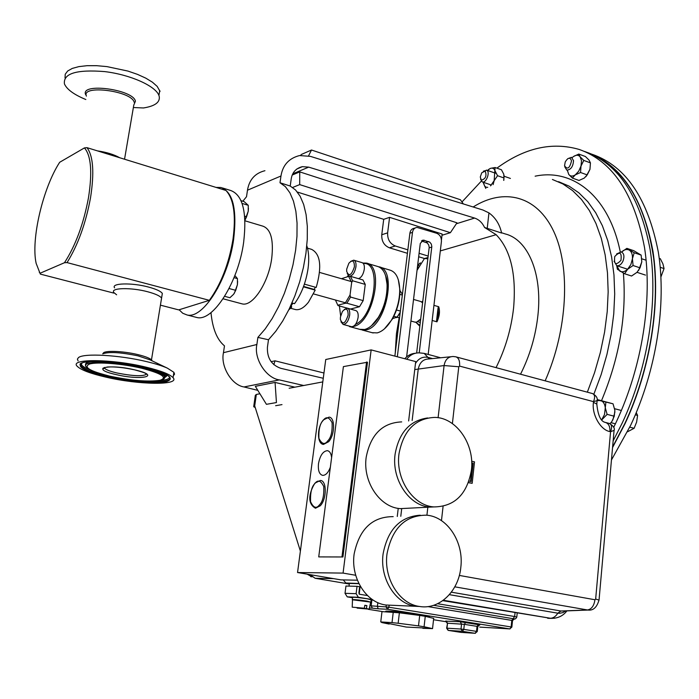 <?xml version="1.0" encoding="UTF-8"?>
<svg xmlns="http://www.w3.org/2000/svg" width="699" height="699" viewBox="0 0 699 699"><rect width="100%" height="100%" fill="white"/><g stroke="black" fill="none" stroke-linecap="round" stroke-linejoin="round"><path stroke-width="1.05" d="M256.874 344.502C253.685 358.692 266.092 378.115 279.355 379.898L244.003 386.958C231.719 385.166 220.368 366.355 223.462 352.689L256.874 344.502L257.887 337.407L265.166 328.967L272.138 318.622L278.613 306.651L284.362 293.405L289.211 279.285L293.003 264.746L295.616 250.233L296.979 236.201L297.058 223.077L295.86 211.264L293.449 201.085L289.91 192.819L285.384 186.668L280.002 182.754L280.972 175.999L247.481 190.198L246.511 196.725L242.833 201.225M520.528 374.218C529.903 355.581 535.714 335.817 537.959 314.926C542.468 273.187 527.789 239.46 505.298 233.964L501.55 232.741M496.045 367.639C505.421 348.775 511.275 328.81 513.616 307.726C516.43 274.034 510.602 249.692 496.141 234.689L440.318 250.915M399.164 317.757L396.429 333.755L395.258 352.925M323.27 378.281L280.745 368.303C271.43 364.957 266.992 357.949 267.42 347.281L268.486 339.749L275.738 331.335L282.693 321.042L289.124 309.159L294.829 296.026L299.635 282.047L303.375 267.638L305.944 253.265L307.272 239.355L307.315 226.336L306.092 214.602L303.663 204.466L300.124 196.201L295.59 190.014L290.216 186.039L291.23 178.857C292.287 172.312 296.009 168.241 302.387 166.65L308.696 167.131L474.604 218.071C478.972 219.556 482.293 222.693 484.573 227.481L496.141 234.689M299.688 184.606L299.749 171.884L456.98 222.815L450.392 232.688L299.688 184.606L292.619 187.472M441.995 235.248L450.392 232.688M297.372 192.05L383.716 219.329L381.759 234.75L387.63 232.854C387.386 239.311 389.937 243.689 395.284 245.987L407.849 249.84M299.749 171.884L292.234 175.038M441.445 239.94L442.144 234.025L389.579 217.345L387.63 232.854M395.284 245.987L389.387 247.804L407.43 253.309M418.675 256.743L424.494 258.516L428.015 257.503M419.094 253.283L428.181 256.07M383.716 219.329L389.579 217.345M427.867 258.761L424.494 258.516M389.387 247.804C384.057 245.524 381.514 241.172 381.759 234.75M257.887 337.407L268.486 339.749M279.355 379.898L303.707 385.507M223.462 352.689L224.475 345.856C217.013 339.74 212.522 328.652 210.984 312.61M244.003 386.958L257.826 390.374M275.074 382.423L276.437 402.563L266.424 404.319L255.336 386.329L275.074 382.423L294.856 387.176M280.972 175.999C282.746 165.086 288.94 158.28 299.548 155.554L310.4 156.366L482.983 210.041L488.942 212.889L487.238 228.355L501.611 233.038C499.698 224.335 495.477 217.616 488.942 212.889M424.45 258.508L417.041 270.312M487.238 228.355L484.573 227.481M290.216 186.039L280.002 182.754M247.481 190.198C249.237 179.678 255.065 173.177 264.947 170.705M300.456 155.423L301.487 154.4L311.501 150.014L460.388 199.731L463.341 203.925M308.556 155.868L311.501 150.014M273.807 364.686L275.03 360.833L323.969 373.004M271.072 361.706L275.03 360.833M496.893 168.153C524.634 147.821 552.088 141.591 579.261 149.472C612.621 161.216 634.369 193.911 644.522 247.542C652.656 299.862 642.163 366.503 616.483 421.541L613.687 427.377M584.556 151.447C618.012 163.234 639.865 195.895 650.105 249.438C658.318 301.662 647.886 368.137 622.215 423.035L613.137 440.894M461.969 201.985L481.261 181.163M611.45 459.986L630.699 425.228C656.344 370.566 666.689 304.327 658.344 252.243C647.982 198.839 625.998 166.213 592.403 154.374M612.551 447.543L625.002 423.751C650.498 369.282 660.948 303.366 652.962 251.343C642.993 197.992 621.446 165.147 588.322 152.819M612.604 446.976L624.81 423.603C649.161 371.536 659.882 308.906 653.635 258.062C645.666 205.856 626.435 171.954 595.924 156.349M307.149 574.159L311.937 576.867M300.387 551.065L254.707 405.866L253.702 406.704L255.249 407.569M322.789 381.907L289.133 388.26M275.624 405.708L281.994 404.607M253.772 406.18L255.318 395.319L256.332 394.446L259.923 393.764M349.334 583.595L345.883 583.018L358.849 583.49M345.883 583.018L343.27 579.925M468.47 482.511L472.174 483.315L468.4 482.686M470.497 481.41L472.48 463.14L471.729 462.974M592.542 393.572C596.273 395.713 597.794 398.063 597.112 400.623L593.521 401.645C595.303 397.049 594.849 394.323 592.149 393.467L456.237 356.936M614.08 430.339L610.559 431.729C612.324 427.002 611.791 424.206 608.951 423.349L605.902 422.572M472.174 483.315L474.507 461.864L471.659 461.218M471.72 462.764L472.48 463.14M473.136 463.088L471.126 481.55L468.985 481.078M596.745 404.642L597.129 400.422M442.808 600.642L550.838 618.344M404.8 358.736C407.727 355.389 411.248 353.572 415.363 353.275M113.823 292.523C109.979 287.752 131.281 287.254 147.987 291.832C155.501 293.877 160.036 295.957 161.591 298.089L161.259 300.221L161.591 298.089C160.036 295.957 155.501 293.877 147.987 291.832C131.281 287.254 109.979 287.752 113.823 292.523L116.619 294.795M161.993 295.581L162.334 293.423C160.787 291.273 156.253 289.168 148.747 287.114C132.05 282.51 110.757 283.051 114.592 287.866M109.874 153.588L119.695 157.729C114.024 154.505 106.58 152.216 97.362 150.853L109.874 153.588M67.052 262.597L64.474 262.719C75.579 245.55 83.592 223.881 88.485 197.721C92.451 172.164 91.097 155.554 84.43 147.908L86.982 147.655C93.264 155.991 94.435 172.714 90.512 197.834C85.75 223.488 77.93 245.069 67.052 262.597L209.351 300.334L178.699 309.893L160.473 305.175M86.982 147.655L225.952 190.46C233.772 198.953 236.113 215.213 232.994 239.224C228.923 263.689 221.041 284.065 209.351 300.334M84.43 147.908L59.677 162.282C42.866 188.101 30.817 239.547 36.147 263.366L40.009 273.274L64.474 262.719M40.009 273.274L39.258 272.138M113.727 293.082L40.315 274.095M241.12 303.611L242.212 303.899C252.715 306.791 268.599 282.693 271.728 258.281C273.772 239.783 270.836 229.071 262.903 226.161L244.947 220.797M195.126 317.058L196.873 317.503C212.977 321.907 238.289 282.352 243.645 242.317C247.114 212.269 242.798 194.995 230.696 190.495L222.422 187.944M179.101 309.762L182.754 313.257L187.035 314.969C202.972 319.329 228.197 279.574 233.632 239.407C237.171 209.263 232.959 191.963 220.98 187.498L216.07 187.411M145.803 367.106C160.831 370.741 169.918 374.262 173.064 377.67C180.517 385.498 138.804 384.922 105.864 377.128C90.328 373.511 80.769 369.885 77.187 366.259C68.983 358.526 111.823 358.814 145.803 367.106M78.096 360.929L77.397 359.12L78.489 357.582C83.749 352.995 119.678 355.04 146.668 361.628C155.388 363.707 162.282 365.874 167.341 368.128L173.894 372.314L174.558 374.166L173.369 375.713M81.739 363.663L81.224 363.366M133.378 107.524L143.417 107.969C154.925 106.161 160.193 102.316 159.232 96.445L158.926 95.457C155.615 86.021 130.398 74.671 104.771 71.604C76.532 69.358 63.093 73.456 64.439 83.906L64.483 84.029C66.99 89.516 74.103 94.68 85.82 99.52M160.054 91.42L157.161 86.379L152.443 82.211L145.785 78.139L137.476 74.365L127.917 71.071L106.973 66.615L96.645 65.68L87.113 65.68L78.856 66.615L72.268 68.423L67.663 71.01L65.225 74.234L65.033 77.93M330.356 467.238C328.277 472.664 325.717 475.381 322.667 475.381C319.277 474.403 317.879 470.497 318.491 463.673C320.063 455.477 323.017 451.143 327.359 450.672C329.692 451.126 331.108 453.415 331.614 457.548M297.547 572.533L343.069 573.093L371.152 349.902L325.751 359.504L297.547 572.533L340.929 579.873L357.39 580.196M397.268 516.465L398.229 508.383M408.635 420.964L415.695 361.593L371.152 349.902M343.069 573.093L355.712 575.277M401.698 421.899C382.484 422.712 370.645 434.49 366.189 457.251C362.598 481.742 379.758 507.36 400.23 508.636L408.906 508.199M400.23 508.636L429.841 507.125C409.037 505.796 391.51 479.427 395.092 454.228C398.98 432.594 409.832 420.51 427.639 417.958C409.832 420.51 398.98 432.594 395.092 454.228C391.51 479.427 409.037 505.796 429.841 507.125L433.834 506.924C412.987 505.587 395.407 479.112 398.989 453.817C403.463 430.331 415.477 418.185 435.031 417.39C456.604 417.836 474.752 444.424 471.423 470.034C467.115 494.368 454.586 506.67 433.834 506.924M393.196 516.64C372.27 516.648 359.242 529.134 354.122 554.106C350.68 578.029 366.154 602.582 385.865 605.011L392.41 605.29M385.865 605.011L415.521 606.295C395.477 603.814 379.662 578.536 383.096 553.905C387.77 529.501 400.16 516.596 420.274 515.198C400.16 516.596 387.77 529.501 383.096 553.905C379.662 578.536 395.477 603.814 415.521 606.295L419.522 606.47C399.426 603.98 383.568 578.606 387.001 553.879C392.148 528.068 405.376 515.172 426.696 515.18C447.543 516.806 464.014 542.293 460.816 567.37C458.649 591.179 439.322 609.965 419.522 606.47M371.877 600.074L371.178 605.823L372.392 608.156L369.43 608.016M479.767 627.099L509.702 628.899L387.508 609.257L378.211 608.812L377.373 606.496L377.836 602.643M480.143 627.134L489.553 627.702M306.809 245.795C308.827 251.893 309.238 259.512 308.041 268.652C305.944 282.379 301.444 294.052 294.55 303.672L291.972 302.973M290.251 306.782L291.649 307.158L288.766 309.893M291.649 307.158L291.317 305.297L293.012 303.252M385.665 275.817L387.325 285.856C387.368 296.647 384.651 306.844 379.181 316.429L371.571 325.612C383.183 316.892 390.986 289.369 385.665 275.817M359.601 329.316L364.598 329.491C369.596 328.189 374.306 323.943 378.718 316.743C384.336 306.878 387.132 296.393 387.089 285.297C386.556 274.462 383.34 268.163 377.451 266.398L367.246 263.374M355.529 324.336C375.031 315.939 381.846 261.33 363.349 263.523M362.851 263.016L366.328 263.095C384.817 265.358 373.03 323.515 353.371 326.459L353.039 326.529M359.504 306.73L363.174 300.622L350.548 297.066L346.887 303.217L359.504 306.73L350.522 309.045L337.975 305.577L335.433 300.011M363.174 300.622L365.254 284.406L362.947 279.95L350.391 276.315L352.663 280.788L351.676 282.396L348.635 276.393L341.444 278.709M346.887 303.217L345.123 303.279L350.033 295.022L350.548 297.066M348.093 275.467L347.316 276.778M339.399 305.97L340.64 315.869M351.597 326.721L346.477 325.341M352.663 280.788L365.254 284.406M345.123 303.279L338.22 305.105M351.676 282.396L350.033 295.022M348.635 276.393L350.391 276.315M378.64 266.765L378.91 266.826C397.565 269.159 385.892 327.027 366.075 329.884L360.85 329.631M398.343 279.836L399.95 290.234C399.889 300.474 397.312 310.155 392.218 319.294L384.459 328.836M372.148 332.698L377.189 332.89C382.397 331.553 387.263 327.123 391.772 319.592C397.015 310.19 399.671 300.229 399.732 289.701C399.304 278.49 396.027 271.955 389.92 270.094L379.837 267.105M402.423 294.296L399.959 290.653M399.828 294.358L402.327 295.083M393.834 316.289L397.023 317.18L400.23 312.252M400.37 311.081L396.499 309.989M392.611 318.595L397.023 317.18M400.143 312.977L396.709 317.626M420.693 319.015L416.587 322.169L414.778 322.099M420.3 322.353L419.61 322.204M422.808 301.217L421.646 301.898L422.834 301.042M419.837 326.206L415.826 322.265M415.861 322.265L419.924 325.454M438.736 306.73C440.099 311.3 439.505 316.332 436.971 321.828L436.578 320.553L438.081 307.7L438.736 306.73L433.93 305.349M432.157 320.474L436.971 321.828M413.537 299.434L420.632 301.47L422.615 302.824M420.658 319.338L419.514 320.395M436.578 320.553L438.422 313.868L438.081 307.7M294.681 309.36L295.581 309.596C299.696 310.269 304.013 307.778 308.53 302.108L315.197 290.12L303.445 286.826M304.397 284.135L316.201 287.455C322.082 266.756 320.553 254.06 311.614 249.368L307.499 248.154M315.205 287.175L314.34 289.465L315.197 290.12M314.34 289.465L303.584 286.45M385.953 611.826L385.988 611.546C385.018 611.136 386.154 610.996 389.387 611.144C399.251 611.546 427.072 615.33 429.457 616.588L429.413 616.99M393.249 612.193L392.017 622.617L380.754 621.935L381.986 611.625L399.374 612.805L419.697 615.426L418.5 625.885L424.083 626.75L425.263 616.326L433.686 618.397M419.697 615.426L425.263 616.326M422.86 628.331L432.541 628.619L424.083 626.75M418.5 625.885L398.15 623.255L399.374 612.805M392.017 622.617L398.15 623.255M433.695 618.3L432.541 628.619M430.933 628.34L406.198 627.047L380.754 621.935M381.706 622.538L389.151 624.067M428.181 354.437L441.418 241.496C441.55 237.45 439.968 234.707 436.674 233.256L416.954 227.402C414.472 227.804 412.978 229.473 412.48 232.4L397.329 356.77M429.378 358.91L424.188 353.379L419.234 352.855L431.825 246.546L431.309 244.073L429.806 242.16L423.279 240.115L420.274 243.462L406.617 356.901M415.154 227.979L414.35 228.232C411.868 228.634 410.383 230.294 409.885 233.221L394.865 356.123M416.648 353.012L429.203 247.324L428.679 244.86L427.176 242.946L421.462 240.945M571.511 160.892C569.72 168.354 567.405 169.962 564.556 165.715L565.238 161.915C568.06 157.397 570.157 157.057 571.511 160.892M567.684 158.725L571.485 157.31L573.538 160.648C573.066 166.668 570.812 169.822 566.802 170.119L564.722 166.755M417.565 265.969L418.081 267.56M629.773 427.168L634.124 428.295L627.527 431.781M635.356 414.822L637.584 415.416L636.623 422.056L634.124 428.295M636.273 412.637L637.584 415.416M620.957 260.334C615.854 265.699 613.792 264.432 614.762 256.524C619.838 251.133 621.9 252.4 620.957 260.334M616.623 253.938L621.271 251.92C624.085 253.388 624.635 256.489 622.931 261.225C621.21 264.572 619.157 266.066 616.771 265.69L614.08 261.251M660.24 267.306L664.05 268.582L660.939 276.909M659.244 258.368L660.337 258.735L662.932 263.899L664.05 268.582M485.22 171.08C486.915 175.947 485.622 178.97 481.34 180.159L480.274 177.048L481.716 172.81L485.22 171.08M483.359 171.185L486.784 170.224C490.453 172.068 486.12 183.426 482.319 181.941L480.545 179.136M224.676 296.324L229.91 297.73L233.632 294.262L235.729 290.33L229.071 288.521M234.016 277.66L237.45 278.604L237.415 284.685L235.729 290.33M234.864 275.528L237.45 278.604M234.366 293.239L237.415 284.685L237.625 281.339M244.65 216.192L246.564 216.769L245.034 220.045M242.081 203.418L248.25 205.296L248.224 211.273L246.564 216.769M241.015 200.674L244.134 201.627L248.25 205.296M244.93 220.211L248.224 211.273L248.433 208.302M348.128 315.092C348.067 308.643 346.154 307.446 342.396 311.501L340.43 317.04L340.361 319.452C342.711 325.149 345.306 323.698 348.128 315.092M340.955 321.802L343.148 324.45C346.285 324.214 348.452 321.138 349.666 315.205C350.042 311.221 349.255 308.897 347.307 308.215L344.327 309.447M351.309 326.651L351.571 326.721C354.716 326.494 356.892 323.427 358.098 317.512C358.465 313.545 357.67 311.221 355.712 310.539L347.56 308.285M354.41 266.756C354.384 260.596 352.532 259.425 348.853 263.261L346.721 269.063L346.643 271.282C348.958 276.909 351.545 275.397 354.41 266.756M347.193 273.589L349.29 276.219C352.462 276 354.681 272.881 355.94 266.852C356.307 263.06 355.564 260.832 353.72 260.168L350.776 261.321M358.447 278.648C361.357 277.634 363.297 274.515 364.284 269.298C364.642 265.524 363.899 263.305 362.038 262.632L353.947 260.238M585.972 176.629L589.973 169.315L587.212 174.916L580.546 172.496L581.009 166.03L578.72 171.211L575.286 174.872C572.595 176.567 570.419 176.419 568.75 174.435L567.378 170.329M572.228 157.581L573.556 156.48C576.229 154.741 578.414 154.855 580.126 156.803L581.524 160.753L581.009 166.03L583.787 160.421L580.126 156.803L578.789 154.068L585.413 156.524L589.065 160.115L590.437 162.876L583.787 160.421M590.437 162.876L589.973 169.315M587.212 174.916L584.242 178.105L578.999 180.456L572.35 178.07L575.286 174.872L580.546 172.496M572.35 178.07L568.75 174.435L567.387 170.46M573.556 156.48L578.789 154.068M612.813 420.064L614.937 411.886M597.103 400.684L600.485 400.448C603.193 401.331 604.792 403.777 605.29 407.797L604.504 414.559L601.629 419.898M597.156 399.942L613.032 403.804L614.867 410.33L614.255 416.228L607.125 414.367L601.682 419.959M614.255 416.228L611.852 421.576L610.044 423.681M597.549 399.645L605.919 401.908L605.29 407.797L607.125 414.367M613.032 403.804L605.919 401.908M417.679 265.375L420.125 263.348M418.614 264.388L420.37 262.841M372.357 599.567L358.36 597.269L356.123 593.687L357.032 586.33L359.653 586.767L358.875 593.067L359.618 594.264L367.491 595.557L359.181 594.194L360.186 586.024M349.019 586.12L349.351 583.438L358.937 583.665M503.822 180.351L504.084 175.598M487.509 170.434L490.453 168.354C492.725 167.673 494.307 168.625 495.207 171.22L497.557 175.72L503.953 177.948L503.787 174.226L501.436 169.752L495.067 167.515L494.158 180.665L490.523 185.882M487.753 187.323L486.233 187.262L484.678 186.214L483.324 182.282M488.365 169.612L490.453 168.354L495.067 167.515M493.118 184.623L494.158 180.665L497.557 175.72M503.708 180.386L503.953 177.948M485.779 188.415L483.42 183.138M638.641 270.417L641.796 261.863L640.048 267.839L633.076 265.533L627.623 269.255L624.6 273.755L631.564 276.018L636.99 272.33L640.048 267.839M626.863 248.363L634.203 252.758L641.149 255.1L633.792 250.696L626.863 248.363L621.551 252.016C624.294 249.491 626.889 248.87 629.318 250.146C631.651 251.727 632.691 254.585 632.429 258.735L630.874 264.528L627.623 269.255C624.81 271.824 622.197 272.435 619.768 271.09L616.789 265.699L627.632 269.246M634.203 252.758L632.429 258.735L633.076 265.533M641.149 255.1L641.796 261.863M616.754 265.681L617.366 269.22L624.6 273.755M364.319 608.217L352.2 607.16L364.319 608.217L364.817 605.282L366.896 605.614L366.398 608.549L369.194 609.152L357.11 608.104L366.398 608.549M352.209 607.003L352.488 599.794L370.662 602.101M364.773 605.517L366.896 605.614M367.491 362.213L342.921 556.972L318.727 556.902L343.401 366.617L367.491 362.213M342.921 556.972L318.727 556.902M366.582 361.977L341.977 556.797M358.36 597.269L347.237 596.867L352.532 597.732M347.237 596.867L345.026 593.32L345.935 586.042L357.032 586.33M370.653 602.145L366.765 601.061C357.748 599.751 352.925 599.323 352.279 599.768L352.488 599.838M371.16 599.829L367.045 598.755C358.037 597.444 353.205 597.016 352.567 597.479L352.305 599.567M456.36 223.75L474.604 218.071M308.696 167.131L292.785 173.833M558.606 181.679L569.1 186.144L578.886 192.828L587.807 201.714L595.688 212.714L602.381 225.725L607.737 240.587L611.634 257.092L613.975 275.004L614.701 294.034L613.757 313.86L611.153 334.139L606.924 354.524L601.131 374.638L593.888 394.131M535.137 176.183C572.865 168.171 608.899 195.982 620.249 251.815M623.386 273.126C626.732 315.127 619.445 357.652 601.507 400.702M473.171 206.983C503.761 187.664 536.928 195.362 553.818 231.587C570.716 267.656 567.632 329.919 545.15 380.841M552.411 179.477L562.852 183.924L572.595 190.6L581.472 199.468L589.318 210.469L595.967 223.488L601.289 238.35L605.151 254.873L607.475 272.802L608.165 291.859L607.213 311.71L604.6 332.034L600.362 352.462L594.578 372.628L587.343 392.174M256.332 394.446L254.707 405.866M311.702 576.675L310.697 576.658M315.074 578.274L333.519 578.623M310.068 574.648L315.153 578.283L349.282 584.023L315.135 578.283L309.954 574.63M459.33 575.426L594.954 599.751L595.662 599.026L610.559 431.729L609.947 431.571C600.607 430.217 591.581 414.358 593.442 402.449L593.521 401.645L459.575 366.101L458.78 366.757L452.393 423.585M443.079 506.382L441.471 520.624M454.804 586.837L587.475 609.965C591.537 609.248 594.036 605.85 594.954 599.751M458.78 366.757L444.092 365.551L438.107 417.696M427.84 507.229L426.923 515.207M414.743 369.57L444.092 365.551C445.158 359.636 448.19 356.621 453.188 356.507L455.757 356.805C458.675 357.731 459.942 360.824 459.575 366.101M609.947 431.571C610.148 426.46 608.619 423.411 605.351 422.423C600.764 421.549 597.916 415.398 596.806 403.952L593.442 402.449M595.662 599.026L599.034 600.126M451.379 592.175L560.921 611.005L590.008 609.904M450.663 356.761L428.915 358.954C423.044 359.103 419.47 362.615 418.185 369.5L412.148 420.483M401.707 508.566L400.789 516.308M565.648 610.935L563.027 612.56L559.584 613.32L557.828 613.189L560.921 611.005L563.455 611.022M443.332 600.258L550.419 618.257C553.232 618.187 555.705 616.501 557.828 613.189L449.352 594.666M415.468 363.515C418.605 358.325 422.895 356.307 428.338 357.46L432.567 358.587M547.588 618.239L554.456 618.266M419.234 352.855C414.219 352.812 410.042 354.935 406.713 359.234M146.807 374.044C143.304 376.551 133.334 376.193 116.89 372.96C110.136 371.37 106.012 369.788 104.501 368.216L104.195 367.587M134.793 369.867C162.011 376.062 141.731 380.737 116.043 374.577C88.86 368.626 107.882 363.436 134.793 369.867M141.486 368.19C161.784 373.484 167.97 377.512 160.071 380.291C148.188 382.038 131.429 380.658 109.778 376.149C89.655 371.117 82.936 367.071 89.638 364.004C97.615 361.698 122.369 363.672 141.486 368.19M160.036 371.955L165.174 375.555L164.545 376.56C167.411 383.34 135.807 382.021 109.726 376.149C94.645 372.209 86.991 369.264 86.763 367.298C78.201 360.623 113.553 360.57 141.976 367.499C155.003 370.653 162.526 373.677 164.545 376.56L163.557 378.989M164.475 377.609C166.633 376.455 167.166 375.765 166.082 375.529L165.174 375.555L164.387 377.888M85.767 365.35C84.658 363.41 86.807 362.091 92.216 361.392M90.984 370.243C85.706 368.242 82.534 366.398 81.486 364.686L81.241 363.358M168.896 376.228C177.633 383.821 138.568 383.559 107.489 376.176C92.355 372.628 83.469 369.124 80.848 365.682L81.442 363.244M144.483 367.438C168.45 373.712 175.702 378.474 166.248 381.715C155.938 384.074 128.747 381.803 107.043 376.831C83.312 370.924 75.326 366.145 83.102 362.501C92.443 359.74 121.836 362.073 144.483 367.438M102.648 353.843C108.992 351.606 120.813 352.296 138.114 355.896L149.979 359.828M103.225 353.537C102.797 350.26 122.666 350.846 137.913 354.611C145.532 356.481 150.145 358.325 151.77 360.142L152.102 360.841M169.63 377.137C169.272 379.094 165.471 380.273 158.254 380.667M133.78 105.112L135.431 101.198C133.352 89.35 79.843 82.333 85.671 94.68M134.243 102.377L134.121 102.028C130.966 90.713 80.883 84.518 86.414 96.112M445.971 621.149L460.169 621.743L479.234 624.801M378.211 608.812L372.392 608.156M383.113 611.677L368.39 609.336L383.122 611.677M433.537 619.725L446.827 621.839L433.537 619.725M446.163 620.965L447.526 623.202L446.635 628.165L461.008 629.048L461.55 624.015L460.169 621.743M477.784 626.549L477.033 626.365L478.439 624.425M460.851 632.359L448.347 630.411L446.984 628.174L447.526 623.202L464.337 624.338L463.795 629.38L476.508 631.38L477.033 626.365L464.337 624.338L465.744 622.39M509.999 628.908L511.135 626.968L388.906 607.213L387.508 609.257L386.049 606.889L369.902 605.762M512.516 620.581L511.851 627.125L509.72 628.899L499.811 628.305M389.151 605.151L388.906 607.213L386.049 606.889L386.267 605.028M511.851 627.125L511.135 626.968L511.799 620.397L427.884 606.592M475.39 633.32L461.191 632.394M446.635 628.2L448.103 630.349M477.26 631.529L475.102 633.303L460.964 632.377L448.347 630.411L462.389 631.319L461.008 629.048L463.795 629.38L462.389 631.319L475.102 633.303L476.508 631.38L477.26 631.555L477.793 626.514L479.925 624.766L479.191 624.792M513.835 618.851L514.586 618.807L512.516 620.546L511.799 620.397L514.656 616.535L516.797 617.112M433.66 605.308L513.905 618.851M517.199 613.137L516.806 616.999C515.949 618.772 514.98 619.393 513.896 618.86L514.158 618.86M515.032 612.77L514.656 616.535L437.618 603.726M412.48 232.4L409.885 233.221M431.79 247.044L429.169 247.822M428.609 241.531L425.988 242.326M424.52 240.255L421.908 241.05M327.779 440.859C324.764 445.01 321.811 444.171 318.901 438.334C318.561 429.527 319.985 423.559 323.174 420.431C326.136 416.228 329.107 417.006 332.095 422.764C332.471 431.667 331.029 437.696 327.779 440.859M323.34 419.959L329.037 417.12C335.258 417.373 335.031 434.822 328.661 441.698L323.48 444.424C316.778 443.891 317.005 427.194 323.183 420.16M319.426 504.888C316.402 508.951 313.44 507.876 310.548 501.672C310.234 492.603 311.667 486.565 314.865 483.568C317.835 479.462 320.806 480.466 323.777 486.591C324.135 495.774 322.685 501.873 319.426 504.888M315.057 483.061L320.395 480.449C326.887 480.501 326.879 498.937 320.308 505.744L315.485 508.234C305.612 502.686 310.775 489.737 314.873 483.271M373.205 600.126L371.134 600.048L373.196 600.118M356.123 593.687L345.026 593.32M296.734 169.053L302.387 166.65M427.325 258.831L427.875 258.674M609.362 423.454C613.495 425.909 615.059 428.286 614.054 430.601L599.06 599.864C596.946 607.326 593.276 610.716 588.06 610.044L563.901 611.005M440.658 357.774L424.8 353.537M548.252 618.327L551.074 618.353C557.793 618.449 563.071 615.959 566.898 610.882M151.377 360.492L162.334 293.423M242.212 303.899L223.095 298.796M196.873 317.503L187.035 314.969M146.213 373.685L146.012 373.677C144.964 373.572 148.083 373.493 134.697 369.876C124.16 367.587 115.125 366.617 107.585 366.984C103.242 367.927 101.862 368.469 103.452 368.609L104.501 368.216L104.623 367.447M82.045 362.964L80.848 365.682C73.701 359.959 113.963 359.662 144.422 367.438C157.581 370.793 165.689 373.685 168.756 376.123M173.064 377.67L173.894 372.314M150.067 359.863L167.341 368.128M133.815 104.92L124.544 159.223M159.748 90.433L158.926 95.457M327.359 450.672L327.918 450.794M313.519 293.912L345.551 302.824M319.574 272.427L351.545 281.618M446.879 621.315L445.691 621.079L447.185 623.202M489.475 627.685L501.235 628.392M387.325 285.856L387.089 285.297M379.181 316.429L378.718 316.743M349.43 326.573L360.623 329.587M399.95 290.234L399.732 289.701M392.218 319.294L391.772 319.592M373.179 332.969L362.091 329.989M417.792 321.706L419.907 322.291M397.146 317.189L399.54 317.853M410.933 321.024L415.119 322.195M290.583 308.25L295.581 309.596M429.378 617.287L429.457 616.588M423.279 240.115L422.109 240.473M417.635 265.358L418.946 265.76M610.987 422.668L615.408 423.812M614.622 408.705L621.385 410.496M636.999 272.322L645.492 275.1M641.778 258.787L646.129 260.238M482.319 181.941L491.38 185.06M486.504 170.084L495.565 173.247M504.154 176.262L510.41 178.446M216.987 288.303L217.625 288.477M222.282 277.25L222.929 277.424M232.618 203.811L233.248 204.003M351.571 326.721L343.148 324.45M369.194 609.152L370.706 601.9M370.907 601.926L371.186 599.628"/></g></svg>
